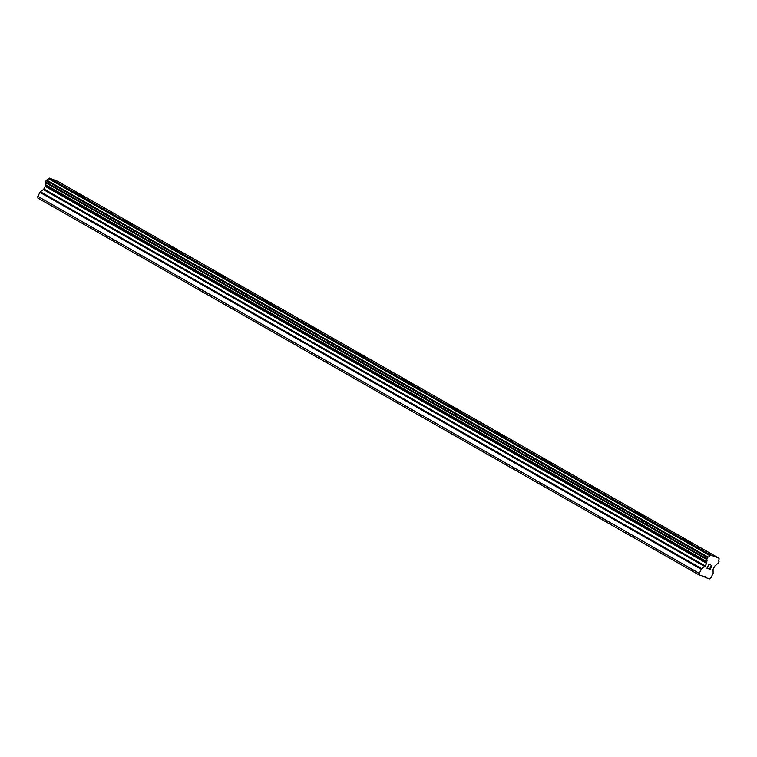 <?xml version="1.0" encoding="UTF-8"?>
<svg xmlns="http://www.w3.org/2000/svg" width="757" height="757" viewBox="0 0 757 757"><rect width="100%" height="100%" fill="white"/><g stroke="black" fill="none" stroke-linecap="round" stroke-linejoin="round"><path stroke-width="1.14" d="M75.605 192.562L85.796 197.851M122.293 219.18L132.484 224.46M176.845 249.507L168.981 245.779L176.845 249.507M168.981 245.779L179.172 251.069M215.669 272.388L225.86 277.677M270.221 302.724L262.357 298.996L270.221 302.724M262.357 298.996L272.548 304.286M309.036 325.605L319.236 330.894M355.724 352.223L365.924 357.503M410.285 382.55L402.412 378.822L410.285 382.55M402.412 378.822L412.612 384.111M449.1 405.43L459.3 410.72M495.788 432.039L505.979 437.328M542.476 458.647L552.667 463.937M589.164 485.265L599.355 490.545M643.715 515.593L635.852 511.864L643.715 515.593M635.852 511.864L646.043 517.154M690.403 542.201L682.54 538.473L690.403 542.201M682.54 538.473L692.731 543.763M709.006 564.523L708.173 566.113L708.997 564.514L710.113 564.949L708.997 564.514M708.173 566.113L708.779 566.35M708.647 566.615L708.041 566.378L708.647 566.615M708.041 566.378L707.208 567.977L708.032 566.378M707.208 567.977L708.325 568.403M708.192 568.677L706.924 568.185L708.997 564.202L710.255 564.684M706.934 568.185L708.183 568.668M710.757 566.085L711.968 565.347M711.485 567.021L710.785 567.655L711.476 567.021M710.785 567.655L709.375 568.81L710.785 567.646M709.375 568.81L710.558 569.264M708.931 568.961L710.426 569.529L708.931 568.961L711.656 566.596L711.817 565.611L711.135 565.555L711.817 565.602M705.373 576.806L705.382 577.402L709.356 578.935L710.861 577.818L712.933 573.815A1.041 0.539 -60.3 0 0 713.122 573.106L713.056 569.718A1.041 0.539 -60.3 0 1 713.255 569.009L714.599 566.406A1.041 0.539 -60.3 0 1 715.091 565.81L716.008 565.11A2.508 1.287 -60.3 0 1 717.806 563.785L719.084 561.306A2.508 1.287 -60.3 0 1 719.055 559.205L719.055 558.259L710.681 555.023L709.943 555.572L48.457 178.699A2.508 1.287 -60.3 0 1 46.631 180.081L45.344 182.56A2.508 1.287 -60.3 0 1 45.392 184.594L45.401 185.654A1.041 0.539 -60.3 0 1 45.212 186.364L43.859 188.976A1.041 0.539 -60.3 0 1 43.376 189.572L40.414 191.776A1.041 0.539 119.7 0 0 39.922 192.373L37.85 196.375L37.888 198.088L699.288 575.046L705.373 576.806M699.288 575.046L699.25 573.333L701.323 569.33A1.041 0.539 -60.3 0 1 701.815 568.734L704.776 566.52A1.041 0.539 -60.3 0 0 705.259 565.924L706.612 563.322A1.041 0.539 -60.3 0 0 706.801 562.612L706.792 561.552A2.508 1.287 -60.3 0 0 706.745 559.508L708.032 557.038A2.508 1.287 -60.3 0 0 709.858 555.657L709.943 555.572M719.055 558.259L57.655 181.302L49.281 178.065L48.543 178.614M705.382 577.402L703.556 576.361M710.681 555.023L49.281 178.065M709.858 555.657L48.457 178.699M708.032 557.038L46.631 180.081M707.852 557.105L46.451 180.147M706.792 561.552L45.392 184.594M706.783 561.798L45.382 184.84M699.25 573.333L37.85 196.375M707.691 557.228L46.291 180.27M707.445 557.521L46.045 180.563M706.773 558.817L45.373 181.86M706.678 559.177L45.278 182.219M706.688 559.338L45.288 182.38M706.745 559.508L45.344 182.56M706.801 562.612L45.401 185.654M706.612 563.322L45.212 186.364M705.259 565.924L43.859 188.976M704.776 566.52L43.376 189.572M701.815 568.734L40.414 191.776M701.323 569.33L39.922 192.373"/></g></svg>
